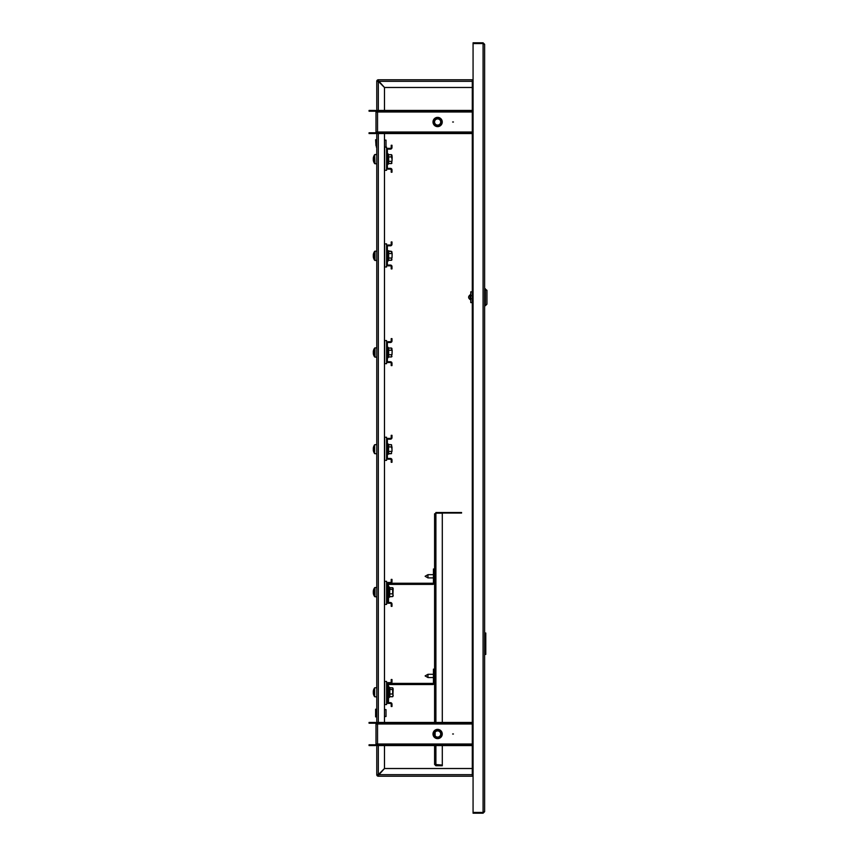 <?xml version="1.0" encoding="UTF-8"?>
<svg xmlns="http://www.w3.org/2000/svg" width="856" height="856" viewBox="0 0 856 856"><rect width="100%" height="100%" fill="white"/><g stroke="black" fill="none" stroke-linecap="round" stroke-linejoin="round"><path stroke-width="1.28" d="M484.624 44.341L483.084 42.8L483.084 812.43L473.068 812.43L473.068 43.57L483.084 43.57L484.624 44.341L484.624 811.659L483.084 812.43L483.084 813.2L484.624 811.659M473.068 774.68L472.298 774.68L472.298 776.221L378.309 776.221L378.32 774.68L378.309 775.45L378.32 774.68L377.539 774.68A0.77 0.77 0 0 0 378.309 775.45L384.483 768.517L472.298 768.517M472.298 87.483L384.483 87.483L378.309 80.55A0.77 0.77 0 0 0 377.539 81.32L378.309 81.331L377.539 81.32L378.309 81.331L378.309 79.779A1.541 1.541 0 0 0 376.768 81.32L378.309 81.331L378.309 79.779L472.298 79.779L472.298 81.32L473.068 81.32M377.539 81.32L378.309 81.331L376.768 81.32L378.309 81.331L378.309 80.55L378.32 81.32L472.298 81.32L472.298 774.68L378.32 774.68L378.309 775.45L378.32 774.68L376.768 774.68A1.541 1.541 0 0 0 378.309 776.221L378.32 774.68L376.768 774.68L376.768 744.014A1.541 1.541 0 0 1 375.228 745.555L369.064 745.555L369.064 744.784L375.228 744.784A0.77 0.77 0 0 0 375.998 744.014L377.539 744.014L377.539 745.555L472.298 745.555M483.084 813.2L473.068 813.2L473.068 812.43M472.501 774.68A1.541 1.541 0 0 0 473.068 775.247M453.423 733.999L452.653 733.999L453.423 733.999M433.008 733.999A4.622 4.622 0 0 1 437.63 729.376A4.622 4.622 0 0 1 442.252 733.999A4.622 4.622 0 0 1 437.63 738.621A4.622 4.622 0 0 1 433.008 733.999M472.298 723.213L377.539 723.213L377.539 723.983L375.998 723.983A0.77 0.77 0 0 0 375.228 723.213L375.228 722.443A1.541 1.541 0 0 1 376.768 723.983L376.768 132.017A1.541 1.541 0 0 1 375.228 133.557L369.064 133.557L369.064 132.787L375.228 132.787A0.77 0.77 0 0 0 375.998 132.017L377.539 132.017L377.539 133.557L472.298 133.557M375.998 744.014L375.998 723.983M375.228 744.784L375.228 745.555M375.228 723.213L369.064 723.213L369.064 722.443L375.228 722.443M377.539 744.784L472.298 744.784M383.702 744.784L383.702 745.555M377.539 723.213L377.539 722.443L383.702 722.443L383.702 723.213M472.298 722.443L383.702 722.443M453.423 122.001L452.653 122.001L453.423 122.001M433.008 122.001A4.622 4.622 0 0 1 437.63 117.379A4.622 4.622 0 0 1 442.252 122.001A4.622 4.622 0 0 1 437.63 126.624A4.622 4.622 0 0 1 433.008 122.001M472.298 111.216L377.539 111.216L377.539 111.986L375.998 111.986A0.77 0.77 0 0 0 375.228 111.216L375.228 110.445A1.541 1.541 0 0 1 376.768 111.986L376.768 81.32M375.998 132.017L375.998 111.986M375.228 132.787L375.228 133.557M375.228 111.216L369.064 111.216L369.064 110.445L375.228 110.445M377.539 132.787L472.298 132.787M383.702 132.787L383.702 133.557M377.539 111.216L377.539 110.445L383.702 110.445L383.702 111.216M472.298 110.445L383.702 110.445M439.278 737.144A3.552 3.552 0 0 0 440.776 732.351A3.552 3.552 0 0 0 435.982 730.853A3.552 3.552 0 0 0 434.484 735.646A3.552 3.552 0 0 0 439.278 737.144M435.661 730.254A4.237 4.237 0 0 1 441.386 732.041A4.237 4.237 0 0 1 439.599 737.754A4.237 4.237 0 0 1 433.874 735.967A4.237 4.237 0 0 1 435.661 730.254M439.674 737.893A4.387 4.387 0 0 0 441.525 731.966A4.387 4.387 0 0 0 435.586 730.115A4.387 4.387 0 0 0 433.735 736.042A4.387 4.387 0 0 0 439.674 737.893M435.479 729.911A4.622 4.622 0 0 1 441.728 731.859A4.622 4.622 0 0 1 439.781 738.097A4.622 4.622 0 0 1 433.532 736.149A4.622 4.622 0 0 1 435.479 729.911M436.196 731.27A3.082 3.082 0 0 0 434.901 735.432A3.082 3.082 0 0 0 439.064 736.727A3.082 3.082 0 0 0 440.359 732.576A3.082 3.082 0 0 0 436.196 731.27M435.33 119.294A3.552 3.552 0 0 0 434.923 124.302A3.552 3.552 0 0 0 439.93 124.698A3.552 3.552 0 0 0 440.337 119.701A3.552 3.552 0 0 0 435.33 119.294M440.38 125.222A4.237 4.237 0 0 1 434.399 124.741A4.237 4.237 0 0 1 434.88 118.77A4.237 4.237 0 0 1 440.861 119.252A4.237 4.237 0 0 1 440.38 125.222M434.784 118.652A4.387 4.387 0 0 0 434.281 124.837A4.387 4.387 0 0 0 440.476 125.34A4.387 4.387 0 0 0 440.979 119.155A4.387 4.387 0 0 0 434.784 118.652M440.626 125.522A4.622 4.622 0 0 1 434.11 124.987A4.622 4.622 0 0 1 434.634 118.481A4.622 4.622 0 0 1 441.15 119.005A4.622 4.622 0 0 1 440.626 125.522M439.631 124.345A3.082 3.082 0 0 0 439.973 120.001A3.082 3.082 0 0 0 435.629 119.647A3.082 3.082 0 0 0 435.287 123.992A3.082 3.082 0 0 0 439.631 124.345M386.013 716.515L386.013 709.581L386.013 716.515L384.472 716.515M375.998 713.048L375.613 716.9L375.613 709.196L375.998 713.048M375.613 709.196L376.383 709.41L375.998 716.483M386.013 147.039L386.013 140.106L386.013 147.039L384.472 147.039M375.998 145.766L375.613 139.721L375.998 145.766M376.383 145.766L376.383 139.935L376.383 145.766M473.068 775.45L472.298 775.45M473.068 776.221L472.298 776.221M472.298 79.779L473.068 79.779M472.298 80.55L473.068 80.55M378.309 80.55L378.309 79.779M378.309 775.45L378.309 776.221M377.539 774.68L378.309 774.669L378.309 745.555M384.472 745.555L384.472 768.506L378.309 774.669M378.309 110.445L378.309 81.331L384.472 87.494L384.472 110.445M384.472 133.557L384.472 722.443M473.068 43.57L473.068 42.8L483.084 42.8M473.068 80.753A1.541 1.541 0 0 0 472.501 81.32M484.624 654.423L485.78 654.423L485.78 633.001L485.78 654.423M484.624 633.001L485.78 633.001M470.137 297.995L470.137 294.956M485.395 288.75L485.395 305.699L486.936 304.158L486.936 290.291L484.624 288.75M470.757 294.036L470.757 300.413M470.757 291.832L472.298 291.832L470.757 291.832L470.757 298.765L472.298 298.765M472.298 302.617L470.757 302.617L470.757 298.765M427.957 577.907L425.111 576.281L427.957 574.665L427.957 577.907L433.436 577.907M442.295 745.555L442.295 765.071L434.591 764.429L434.591 745.555M434.591 734.491L434.591 733.517M434.591 722.443L434.591 513.825L435.897 513.193L435.126 513.825M435.126 732.212L435.126 735.796M435.897 512.509L461.555 512.509L461.555 513.054L435.897 513.054M434.591 764.429L435.897 765.745L435.897 765.2L442.295 765.2L442.295 765.745L435.897 765.745M435.126 764.429L435.897 765.2M435.897 722.443L435.897 513.193L442.295 513.193L442.295 722.443M427.957 677.545L425.111 675.919L427.957 674.303L427.957 677.545L433.436 677.545M390.443 703.418L388.132 703.418A1.541 1.541 0 0 1 386.591 701.877L386.591 684.158A1.541 1.541 0 0 1 388.132 682.617L390.443 682.617A0.77 0.77 0 0 0 391.213 681.847L391.213 679.536L391.984 679.536L391.984 681.847A1.541 1.541 0 0 1 390.443 683.388L388.132 683.388A0.77 0.77 0 0 0 387.361 684.158L387.361 701.877A0.77 0.77 0 0 0 388.132 702.648L390.443 702.648A1.541 1.541 0 0 1 391.984 704.188L391.984 706.5L391.213 706.5L391.213 704.188A0.77 0.77 0 0 0 390.443 703.418M393.139 688.952L392.679 687.839L389.844 687.839L389.844 696.731L392.679 696.731L393.139 695.618M389.844 687.839L389.362 697.469L388.517 697.319M384.665 681.462L384.665 704.574L386.591 704.574L386.591 681.462L384.472 681.462M387.361 685.314A1.926 1.926 0 0 1 389.287 683.388L432.665 683.388A0.77 0.77 0 0 0 433.436 682.617L433.436 669.135L434.591 669.135M387.361 701.877L388.517 701.877L388.517 685.314A0.77 0.77 0 0 1 389.287 684.543L432.665 684.543A1.926 1.926 0 0 0 434.591 682.617M376.768 696.912L374.639 696.731L374.639 687.839A7.704 7.704 0 0 0 373.312 691.124L373.612 691.263M373.419 691.252A7.683 6.313 -0 0 0 373.312 691.755L373.312 692.151A7.683 4.387 0 0 1 373.623 691.38A7.618 5.607 41.2 0 1 373.601 690.92A7.618 5.607 41.2 0 1 373.623 690.482A7.683 4.387 180 0 0 373.312 691.252M373.419 693.317L373.312 693.456A7.683 6.313 -0 0 0 373.623 694.558A7.618 3.884 148.7 0 1 373.623 693.927A7.683 6.313 180 0 1 373.312 692.825L373.312 692.151M373.451 693.435L373.312 693.446A7.704 7.704 0 0 0 374.639 696.731L374.639 687.839L376.768 687.668M389.555 696.912L389.662 687.914L389.362 687.101L388.517 687.25L389.362 687.101M389.844 696.698L392.679 696.698L393.139 695.329L392.679 693.97L389.555 694.056M393.139 695.853L392.679 696.698M389.555 689.422L392.679 689.562L392.679 693.97M389.555 687.657L392.679 687.882L393.139 688.716L392.679 687.882M392.679 689.562L392.904 688.128M392.904 696.452L393.139 688.716M393.139 588.8L392.679 587.687L389.844 587.687L389.555 596.76L389.362 586.948L389.362 597.317L388.517 597.167M389.555 596.76L392.679 596.546L393.139 595.177L392.679 593.818L389.555 593.904M393.139 595.701L392.679 596.546M389.555 589.27L392.679 589.41L392.679 593.818M389.362 586.948L388.517 587.098L389.362 586.948L389.662 587.762L392.679 587.73L393.139 588.564L392.679 587.73M392.679 589.41L392.904 587.976M392.904 596.3L393.139 588.564M384.665 581.31L384.665 604.422L386.591 604.422L386.591 581.31L384.472 581.31M373.419 593.165L373.312 593.304A7.704 7.704 0 0 0 374.639 596.578L374.639 587.687A7.704 7.704 0 0 0 373.312 590.972L373.612 591.111M376.768 589.634L376.768 587.516L374.981 587.516L374.981 596.76L376.768 596.76L376.768 594.642M373.419 591.1A7.683 6.313 -0 0 0 373.312 591.603L373.312 591.999A7.683 4.387 0 0 1 373.623 591.228A7.618 5.607 41.2 0 1 373.601 590.768A7.618 5.607 41.2 0 1 373.623 590.33A7.683 4.387 180 0 0 373.312 591.1M373.451 593.283L373.312 593.294A7.683 6.313 -0 0 0 373.623 594.406A7.618 3.884 148.7 0 1 373.623 593.775A7.683 6.313 180 0 1 373.312 592.673L373.312 591.999M390.443 603.266L388.132 603.266A1.541 1.541 0 0 1 386.591 601.725L386.591 584.006A1.541 1.541 0 0 1 388.132 582.465L390.443 582.465A0.77 0.77 0 0 0 391.213 581.695L391.213 579.384L391.984 579.384L391.984 581.695A1.541 1.541 0 0 1 390.443 583.236L388.132 583.236A0.77 0.77 0 0 0 387.361 584.006L387.361 601.725A0.77 0.77 0 0 0 388.132 602.496L390.443 602.496A1.541 1.541 0 0 1 391.984 604.036L391.984 606.348L391.213 606.348L391.213 604.036A0.77 0.77 0 0 0 390.443 603.266M389.855 596.546L392.679 596.578L393.139 595.466M390.443 459.201L388.132 459.201A1.541 1.541 0 0 1 386.591 457.66L386.591 439.941A1.541 1.541 0 0 1 388.132 438.4L390.443 438.4A0.77 0.77 0 0 0 391.213 437.63L391.213 435.319L391.984 435.319L391.984 437.63A1.541 1.541 0 0 1 390.443 439.171L388.132 439.171A0.77 0.77 0 0 0 387.361 439.941L387.361 457.66A0.77 0.77 0 0 0 388.132 458.431L390.443 458.431A1.541 1.541 0 0 1 391.984 459.972L391.984 462.283L391.213 462.283L391.213 459.972A0.77 0.77 0 0 0 390.443 459.201M373.623 451.604A7.683 7.148 0 0 1 373.366 450.673A7.683 7.148 0 0 1 373.312 450.342L373.312 449.946A7.683 7.148 180 0 0 373.334 450.074A7.683 2.825 0 0 0 373.623 450.566A7.618 6.345 126.4 0 1 373.623 449.55A7.683 2.825 180 0 1 373.312 449.058L373.387 448.03M384.665 437.245L384.665 460.357L386.591 460.357L386.591 437.245L384.472 437.245M376.768 453.808L374.639 453.637L374.639 444.735A7.704 7.704 0 0 0 373.366 447.699A7.683 7.148 180 0 0 373.312 448.03M391.984 451.497L391.984 446.875M373.366 449.186A7.683 2.825 0 0 0 373.312 449.314L373.601 449.924M373.312 448.426A7.683 7.148 0 0 1 373.623 447.174A7.618 2.504 28.2 0 1 373.601 446.96A7.618 2.504 28.2 0 1 373.623 446.768A7.683 7.148 180 0 0 373.366 447.699M388.399 451.529L388.399 444.51L391.524 444.735L388.688 444.735L388.399 453.862L391.524 453.637L391.524 451.412L388.688 451.412L388.688 453.637L391.524 453.637L391.524 451.412M388.399 446.853L391.524 446.96L391.984 449.186L391.524 444.735L391.524 446.96M388.399 444.51L388.207 454.365L387.361 454.215L388.688 453.637M388.399 354.844L388.207 347.322L388.207 357.68L387.361 357.53L388.207 357.68L388.688 354.726L391.524 354.726L391.524 356.952L388.688 356.952L391.524 356.952L391.524 354.726M388.399 350.168L391.524 350.275L391.984 349.162L391.524 348.05L388.688 348.05L388.688 356.952M391.524 350.275L391.524 348.06L388.688 348.05L387.361 347.472L388.207 347.322M388.399 258.159L388.207 250.637L388.207 260.994L387.361 260.845L388.207 260.994L388.688 258.041L391.524 258.041L391.524 260.267L388.688 260.267L391.524 260.267L391.524 258.041M388.399 253.483L391.524 253.59L391.984 252.477L391.524 251.364L388.688 251.364L388.688 260.267M391.524 253.59L391.524 251.364L387.361 250.787M388.399 161.474L388.207 153.952L388.207 164.309L387.361 164.159L388.207 164.309L388.688 161.356L391.524 161.356L391.524 163.582L391.524 161.356M388.688 163.582L391.524 163.582L388.688 163.582L388.688 156.905L391.524 156.905L391.984 159.13L391.984 155.792L391.524 154.679L388.688 154.679L388.399 156.798M391.524 156.905L391.524 154.69L388.688 154.679L387.361 154.101L388.207 153.952M384.665 340.56L384.665 363.672L386.591 363.672L386.591 340.56L384.472 340.56M384.665 243.874L384.665 266.986L386.591 266.986L386.591 243.874L384.472 243.874M384.665 147.189L384.665 170.301L386.591 170.301L386.591 147.189L384.472 147.189M373.612 354.876L373.623 354.898A7.683 7.148 0 0 1 373.366 353.988A7.704 7.704 0 0 0 374.639 356.952L374.639 348.05A7.704 7.704 0 0 0 373.366 351.014A7.683 7.148 180 0 0 373.312 351.345L373.312 351.741A7.683 7.148 0 0 1 373.623 350.489A7.618 2.504 28.2 0 1 373.601 350.275A7.618 2.504 28.2 0 1 373.623 350.083A7.683 7.148 180 0 0 373.366 351.014M391.984 354.812L392.176 350.19M373.366 352.501A7.683 2.825 0 0 0 373.312 352.629L373.312 353.26A7.683 7.148 180 0 0 373.334 353.389A7.683 2.825 0 0 0 373.623 353.881A7.618 6.345 126.4 0 1 373.623 352.865A7.683 2.825 180 0 1 373.312 352.372L373.312 351.741M373.366 353.988A7.683 7.148 0 0 1 373.312 353.656L373.601 353.239M373.623 258.234A7.683 7.148 0 0 1 373.366 257.303A7.704 7.704 0 0 0 374.639 260.267L374.639 251.364A7.704 7.704 0 0 0 373.366 254.328A7.683 7.148 180 0 0 373.312 254.66L373.312 255.056A7.683 7.148 0 0 1 373.623 253.804A7.618 2.504 28.2 0 1 373.601 253.59A7.618 2.504 28.2 0 1 373.623 253.397A7.683 7.148 180 0 0 373.366 254.328M391.984 258.127L392.176 253.504M373.366 255.816A7.683 2.825 0 0 0 373.312 255.944L373.312 256.575A7.683 7.148 180 0 0 373.334 256.704A7.683 2.825 0 0 0 373.623 257.196A7.618 6.345 126.4 0 1 373.623 256.179A7.683 2.825 180 0 1 373.312 255.687L373.312 255.056M373.366 257.303A7.683 7.148 0 0 1 373.312 256.971L373.601 256.554M374.981 251.193L376.768 251.193L374.981 251.193L374.981 260.438L376.768 260.438L376.768 259.71M373.623 161.549A7.683 7.148 0 0 1 373.366 160.618A7.704 7.704 0 0 0 374.639 163.582L374.639 154.679A7.704 7.704 0 0 0 373.366 157.643A7.683 7.148 180 0 0 373.312 157.975L373.312 158.371A7.683 7.148 0 0 1 373.623 157.119A7.618 2.504 28.2 0 1 373.601 156.905A7.618 2.504 28.2 0 1 373.623 156.712A7.683 7.148 180 0 0 373.366 157.643M376.768 157.247L376.768 154.508L374.639 154.679A7.704 7.704 0 0 0 373.601 156.734L373.601 156.734M391.984 161.442L392.176 156.819M373.366 159.13A7.683 2.825 0 0 0 373.312 159.259L373.312 159.89A7.683 7.148 180 0 0 373.334 160.019A7.683 2.825 0 0 0 373.623 160.511A7.618 6.345 126.4 0 1 373.623 159.494A7.683 2.825 180 0 1 373.312 159.002L373.312 158.371M373.366 160.618A7.683 7.148 0 0 1 373.312 160.286L373.601 159.869M373.601 350.104L373.601 350.104A7.704 7.704 0 0 1 374.639 348.05L374.639 348.05M373.601 253.419L373.601 253.419A7.704 7.704 0 0 1 374.639 251.364M390.443 362.516L388.132 362.516A1.541 1.541 0 0 1 386.591 360.975L386.591 343.256A1.541 1.541 0 0 1 388.132 341.715L390.443 341.715A0.77 0.77 0 0 0 391.213 340.945L391.213 338.634L391.984 338.634L391.984 340.945A1.541 1.541 0 0 1 390.443 342.486L388.132 342.486A0.77 0.77 0 0 0 387.361 343.256L387.361 360.975A0.77 0.77 0 0 0 388.132 361.746L390.443 361.746A1.541 1.541 0 0 1 391.984 363.286L391.984 365.598L391.213 365.598L391.213 363.286A0.77 0.77 0 0 0 390.443 362.516M390.443 265.831L388.132 265.831A1.541 1.541 0 0 1 386.591 264.29L386.591 246.571A1.541 1.541 0 0 1 388.132 245.03L390.443 245.03A0.77 0.77 0 0 0 391.213 244.26L391.213 241.948L391.984 241.948L391.984 244.26A1.541 1.541 0 0 1 390.443 245.8L388.132 245.8A0.77 0.77 0 0 0 387.361 246.571L387.361 264.29A0.77 0.77 0 0 0 388.132 265.06L390.443 265.06A1.541 1.541 0 0 1 391.984 266.601L391.984 268.912L391.213 268.912L391.213 266.601A0.77 0.77 0 0 0 390.443 265.831M390.443 169.146L388.132 169.146A1.541 1.541 0 0 1 386.591 167.605L386.591 149.886A1.541 1.541 0 0 1 388.132 148.345L390.443 148.345A0.77 0.77 0 0 0 391.213 147.574L391.213 145.263L391.984 145.263L391.984 147.574A1.541 1.541 0 0 1 390.443 149.115L388.132 149.115A0.77 0.77 0 0 0 387.361 149.886L387.361 167.605A0.77 0.77 0 0 0 388.132 168.375L390.443 168.375A1.541 1.541 0 0 1 391.984 169.916L391.984 172.227L391.213 172.227L391.213 169.916A0.77 0.77 0 0 0 390.443 169.146M387.361 585.162A1.926 1.926 0 0 1 389.287 583.236L432.665 583.236A0.77 0.77 0 0 0 433.436 582.465L433.436 568.983L434.591 568.983L434.591 582.465A1.926 1.926 0 0 1 432.665 584.391L389.287 584.391A0.77 0.77 0 0 0 388.517 585.162L388.517 601.725L387.361 601.725M472.298 744.014L377.539 744.014L377.539 723.983L472.298 723.983M472.298 132.017L377.539 132.017L377.539 111.986L472.298 111.986M376.768 709.26L376.768 716.836M376.768 139.785L376.383 147.2M378.309 722.443L378.309 133.557M472.298 295.684L470.757 295.684M435.897 765.071L435.897 745.555M373.366 450.673A7.704 7.704 0 0 0 374.639 453.637L374.639 444.735L376.768 444.564M376.768 357.123L374.981 357.123L374.981 347.878L376.768 347.878L374.981 347.878M376.768 163.753L374.981 163.753L374.639 154.679M384.472 709.581L386.013 709.581M384.472 140.106L386.013 140.106M470.137 299.557C468.125 298.006 468.125 296.444 470.137 294.892L470.372 294.539M484.624 305.699L485.395 305.699M427.957 574.665L433.436 574.665M427.957 674.303L433.436 674.303M393.139 588.286L392.679 587.687M393.139 595.99L392.679 596.578M388.207 444.007L387.361 444.157L388.207 444.007M391.984 348.649L391.524 348.05M391.984 356.353L391.524 356.941M391.984 251.964L391.524 251.364M391.984 259.668L391.524 260.256M391.984 155.278L391.524 154.679M391.984 162.982L391.524 163.571M376.768 154.508L374.981 154.508"/></g></svg>
